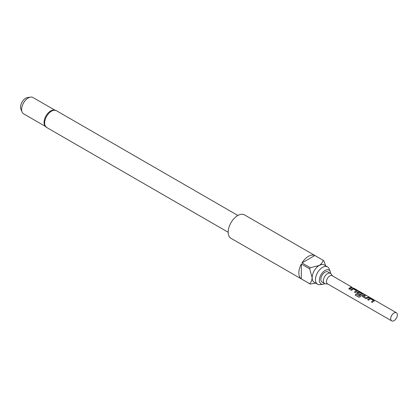 <?xml version="1.0" encoding="UTF-8"?>
<svg xmlns="http://www.w3.org/2000/svg" width="418" height="418" viewBox="0 0 418 418"><rect width="100%" height="100%" fill="white"/><g stroke="black" fill="none" stroke-linecap="round" stroke-linejoin="round"><path stroke-width="0.63" d="M353.497 288.002L396.379 312.748A4.702 2.717 -60 0 1 397.1 316.52A4.702 2.717 -60 0 1 394.028 320.663A4.702 2.717 -60 0 1 391.676 320.893A4.702 2.717 -60 0 1 390.955 317.126A4.702 2.717 -60 0 1 394.028 312.983A4.702 2.717 -60 0 1 396.379 312.748M352.39 287.469L332.158 275.671A4.702 2.717 -60 0 0 329.807 275.906A4.702 2.717 -60 0 0 326.735 280.05A4.702 2.717 -60 0 0 327.456 283.817L391.676 320.893M327.764 283.994L325.439 283.785A5.878 3.396 -60 0 1 324.587 283.519A5.878 3.396 -60 0 1 323.684 278.806A5.878 3.396 -60 0 1 327.524 273.628A5.878 3.396 -60 0 1 330.466 273.335A5.878 3.396 -60 0 1 331.124 273.947L332.467 275.849M330.466 273.335L327.968 271.899A5.878 3.396 120 0 0 325.032 272.186A5.878 3.396 120 0 0 321.191 277.369A5.878 3.396 120 0 0 322.09 282.077L324.587 283.519M330.654 273.461A7.958 4.593 120 0 0 330.288 271.637A7.958 4.593 120 0 0 325.032 270.493A7.958 4.593 120 0 0 319.498 279.005A7.958 4.593 120 0 0 323.025 284.214A7.958 4.593 120 0 0 324.786 283.618M330.288 271.637L329.138 268.826A9.99 5.768 120 0 0 327.534 266.893A9.99 5.768 120 0 0 322.539 267.389A9.99 5.768 120 0 0 316.008 276.193A9.99 5.768 120 0 0 317.539 284.203A9.99 5.768 120 0 0 320.016 284.627L323.025 284.214M46.659 127.469A9.698 5.601 120 0 1 45.175 119.7A9.698 5.601 120 0 1 51.513 111.151A9.698 5.601 120 0 1 56.362 110.671L53.196 110.049A9.405 5.429 120 0 0 50.709 110.927A9.405 5.429 120 0 0 44.538 125.039L46.659 127.469L228.186 232.272M22.049 111.977L20.9 109.166A7.367 4.253 -60 0 1 25.77 98.193A7.367 4.253 -60 0 1 27.625 97.514L30.634 97.107A9.405 5.429 120 0 0 28.262 97.969A9.405 5.429 120 0 0 22.049 111.977A9.405 5.429 120 0 0 23.56 113.795L45.369 126.388M323.48 260.482L244.504 214.883A13.517 7.806 120 0 0 237.748 215.557A13.517 7.806 120 0 0 228.912 227.47A13.517 7.806 120 0 0 230.987 238.302L309.957 283.895A13.517 7.806 -60 0 1 309.654 283.702L301.341 278.905A13.517 7.806 -60 0 1 301.341 264.035L309.654 268.831A13.517 7.806 -60 0 1 310.281 267.745L301.968 262.948A13.517 7.806 -60 0 1 308.406 256.349A13.517 7.806 -60 0 1 314.843 255.513L323.156 260.309A13.517 7.806 -60 0 1 323.48 260.482A13.517 7.806 -60 0 1 323.783 260.675L325.695 265.832M315.705 283.143L310.281 284.062A13.517 7.806 -60 0 1 309.957 283.895M327.534 266.893L324.206 264.975A9.99 5.768 120 0 0 319.211 265.467A9.99 5.768 120 0 0 312.147 277.709A9.99 5.768 120 0 0 314.216 282.281L317.539 284.203M373.697 301.247L372.307 302.402L371.435 301.9L373.347 300.432L370.531 298.802L368.493 300.208L367.621 299.706L369.653 298.243L371.236 298.562L374.282 300.323L374.335 300.95L373.697 301.247M362.761 296.9L362.699 295.714L364.752 294.815L365.63 295.322L363.691 296.205L366.513 297.83L368.556 297.015L369.418 297.522L365.818 298.661L362.443 296.498M357.087 293.624L357.029 292.433L358.304 291.696L359.877 292.01L362.944 293.776L362.996 294.397L360.316 296.686L358.905 297.25L355.237 295.134L355.88 294.026L359.334 296.022L361.91 293.828L359.078 292.203L358.451 292.443L357.923 292.872L360.4 294.303L359.59 295.071L356.768 293.222M357.923 292.793L360.415 294.392M356.685 291.424L355.284 292.584L354.412 292.083L356.335 290.609L353.513 288.979L351.475 290.385L350.603 289.878L352.64 288.42L354.224 288.739L357.285 290.5L357.322 291.127L356.685 291.424M351.01 288.148L349.615 289.308L348.743 288.801L350.138 287.641L351.543 287.192L352.416 287.694L351.01 288.148M350.639 289.946L352.625 288.524L354.187 288.843L357.285 290.5L357.322 291.127M363.31 294.157L362.996 294.397M367.657 299.769L369.637 298.347L371.205 298.666L374.282 300.323L374.335 300.95M363.691 296.122L366.513 297.83M371.466 301.968L373.347 300.432M358.968 297.271L355.305 295.155L355.932 294.073L359.386 296.069L361.91 293.828M354.448 292.145L356.335 290.609M54.774 110.096L32.965 97.504A9.405 5.429 120 0 0 30.634 97.107M309.654 283.702C311.117 282.333 311.948 280.332 312.147 277.709L309.654 268.831M301.341 278.905L301.341 264.035M310.281 267.745L319.211 265.467C321.39 263.988 322.701 262.269 323.156 260.309M301.968 262.948L314.843 255.513M348.774 288.869L351.543 287.192M351.507 287.297L352.384 287.803M357.249 290.609L357.306 291.226M356.784 293.253L357.045 292.522L358.289 291.801L359.841 292.119L362.944 293.776M362.908 293.88L362.981 294.502M362.458 296.529L362.699 295.714M366.529 297.919L368.556 297.015M368.524 297.125L369.387 297.626M362.714 295.798L364.752 294.815M364.715 294.925L365.593 295.427M374.246 300.427L374.319 301.049M56.362 110.671L237.884 215.474"/></g></svg>
